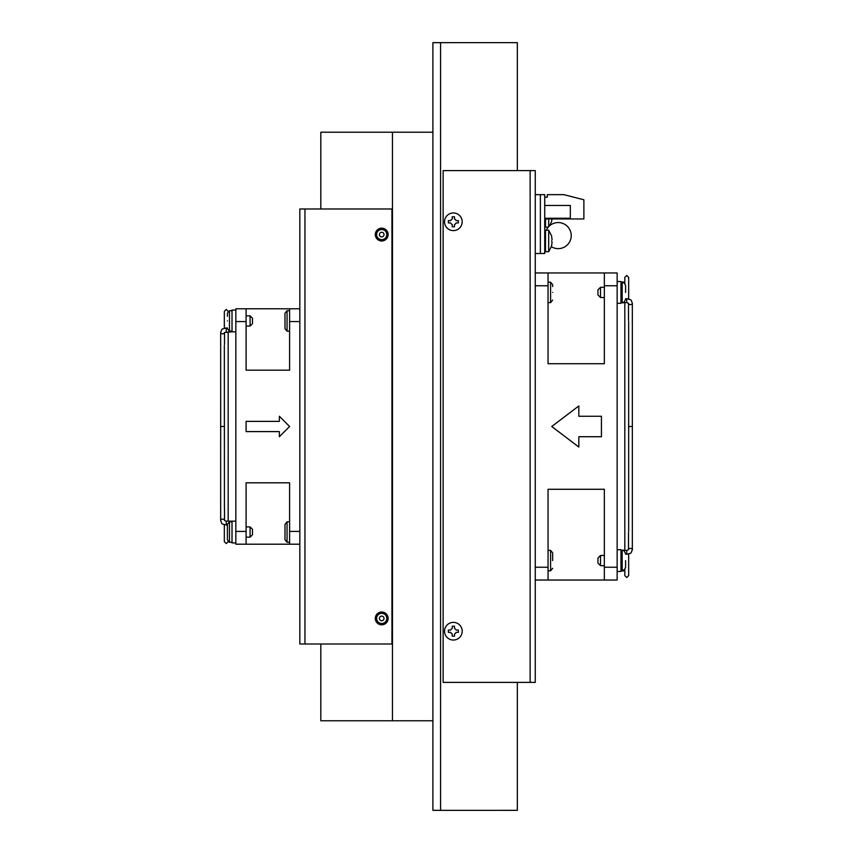 <?xml version="1.0" encoding="UTF-8"?>
<svg xmlns="http://www.w3.org/2000/svg" width="853" height="853" viewBox="0 0 853 853"><rect width="100%" height="100%" fill="white"/><g stroke="black" fill="none" stroke-linecap="round" stroke-linejoin="round"><path stroke-width="1.28" d="M320.813 208.985L320.813 132.215L392.465 132.215L392.465 720.774L320.813 720.774L320.813 644.004M530.139 682.389L443.133 682.389L443.133 170.6L535.257 170.6L535.257 682.389L530.139 682.389L530.139 170.6M299.829 208.985L391.954 208.985L391.954 644.004L299.829 644.004L299.829 208.985M392.465 132.215L432.897 132.215M392.465 720.774L432.897 720.774M535.257 272.96L617.145 272.96L617.145 285.755L604.35 285.755L604.35 363.719L548.053 363.719L548.053 285.755L535.257 285.755M548.053 272.96L548.053 285.755M578.824 447.057L551.752 426.5L578.824 405.943L578.824 416.264L601.429 416.264L601.429 436.725L578.824 436.725L578.824 447.057L578.824 436.725L601.429 436.725M535.257 567.234L548.053 567.234L548.053 489.27L604.35 489.27L604.35 567.234L617.145 567.234L617.145 285.755M604.35 567.234L604.35 580.029L617.145 580.029L535.257 580.029M617.145 370.202L617.145 297.526M604.35 285.755L604.35 272.96M601.429 416.264L578.824 416.264L578.824 405.943M548.053 567.234L548.053 580.029M617.145 580.029L617.145 567.234M617.145 454.649L617.145 455.481M299.829 544.203L235.854 544.203L235.854 531.408L246.09 531.408L246.09 482.809L289.594 482.809L289.594 531.408L299.829 531.408M289.594 544.203L289.594 531.408M246.09 421.371L279.357 421.371L279.357 416.253L289.594 426.489L279.357 436.725L279.357 431.607L246.09 431.607L246.09 421.371L279.357 421.371M299.829 321.57L289.594 321.57L289.594 370.181L246.09 370.181L246.09 321.57L235.854 321.57L235.854 531.408M289.594 321.57L289.594 308.786L299.829 308.786M235.854 321.57L235.854 308.786L235.854 310.065L235.854 308.786L289.594 308.786M235.854 521.172L232.016 521.172L232.016 542.924L235.854 542.924L235.854 544.203M235.854 331.806L232.016 331.806L235.854 331.806L235.854 379.286M246.09 531.408L246.09 544.203M279.357 431.607L246.09 431.607M279.357 416.253L289.594 426.489L279.357 436.725M246.09 308.786L246.09 321.57M625.59 298.742L626.742 298.742L626.742 302.58L628.501 303.273A1.919 1.354 0 0 0 630.42 304.617A1.919 1.354 0 0 0 632.34 303.263L632.34 426.5L628.501 426.5M617.145 281.533L620.984 281.533L620.984 303.284L617.145 303.284M617.145 549.705L620.984 549.705L620.984 571.457L617.145 571.457L620.984 571.457M224.424 508.697L224.339 345.614M227.41 525.011L226.258 525.011L226.258 521.172L224.499 520.479A1.919 1.354 180 0 0 222.58 519.136A1.919 1.354 180 0 0 220.66 520.49L220.66 426.489L224.499 426.489M226.258 331.806L226.258 327.968C220.906 329.418 222.366 328.362 220.66 332.489L220.66 426.489L220.66 332.489A1.919 1.354 0 0 0 222.58 333.854A1.919 1.354 0 0 0 224.499 332.499L232.016 331.806L232.016 310.065L235.854 310.065M625.59 560.581L625.59 567.405L625.59 560.581M600.512 555.463L597.953 558.022L597.953 563.14L600.512 565.699L600.512 555.463L604.35 555.463M625.59 292.408L625.59 285.584L625.59 292.408M600.512 287.29L597.953 289.849L597.953 294.967L600.512 297.526L600.512 287.29L604.35 287.29M232.016 310.705L229.478 310.705L227.41 313.211L227.41 316.239M232.016 331.167L229.478 331.167L229.478 310.705M250.089 326.049L252.488 323.66L252.488 318.212L250.089 315.823L250.089 326.049L246.09 326.049M250.089 315.823L246.09 315.823M227.41 320.931C227.41 330.111 227.41 330.111 227.41 320.931C227.41 311.74 227.41 311.74 227.41 320.931M548.053 550.345L550.59 550.345L550.59 570.817L552.659 568.311M552.659 560.581C552.659 551.39 552.659 551.39 552.659 560.581C552.659 569.751 552.659 569.751 552.659 560.581L552.659 552.861L550.59 550.345M548.053 282.172L550.59 282.172L550.59 302.644L552.659 300.128M552.659 292.408C552.659 301.578 552.659 301.578 552.659 292.408C552.659 283.207 552.659 283.207 552.659 292.408C552.659 283.207 552.659 283.207 552.659 292.408M552.659 286.565L552.659 284.678L550.59 282.172M287.056 542.284L287.056 521.812L284.987 524.328L284.987 539.778L287.056 542.284L289.594 542.284M232.016 542.284L229.478 542.284L229.478 521.812L227.41 524.328L227.41 539.778L229.478 542.284L228.177 541.602L226.258 543.564L224.339 541.644L224.339 524.744M250.089 537.166L252.488 534.767L252.488 529.329L250.089 526.93L250.089 537.166L246.09 537.166M227.41 539.778L227.41 524.328M287.056 331.167L287.056 310.705L284.987 313.211L284.987 328.661L287.056 331.167L289.594 331.167M444.541 631.209A8.829 8.829 0 0 0 453.369 640.038A8.829 8.829 0 0 0 462.198 631.209A8.829 8.829 0 0 0 453.369 622.381A8.829 8.829 0 0 0 444.541 631.209M456.078 630.058L458.36 630.058L458.36 632.361L458.36 630.058L456.078 630.058A2.943 2.943 0 0 0 454.521 628.501L454.521 626.433M448.379 630.058L448.379 632.361L448.379 630.058L450.661 630.058L448.379 630.058M452.218 626.219L454.521 626.219L452.218 626.219L452.218 628.501A2.943 2.943 0 0 0 450.661 630.058M454.521 635.997L454.521 633.918A2.943 2.943 0 0 0 456.078 632.361L458.146 632.361M452.218 636.199L454.521 636.199L452.218 636.199L452.218 633.918A2.943 2.943 0 0 1 450.661 632.361L448.379 632.361L450.661 632.361M444.541 221.78A8.829 8.829 0 0 0 453.369 230.609A8.829 8.829 0 0 0 462.198 221.78A8.829 8.829 0 0 0 453.369 212.951A8.829 8.829 0 0 0 444.541 221.78M456.078 220.628L458.36 220.628L458.36 222.932L458.36 220.628L456.078 220.628A2.943 2.943 0 0 0 454.521 219.072L454.521 216.993M448.379 220.628L448.379 222.932L448.379 220.628L450.661 220.628L448.379 220.628M452.218 216.993L452.218 219.072A2.943 2.943 0 0 0 450.661 220.628M452.218 216.79L454.521 216.79L452.218 216.79M454.521 226.77L452.218 226.77L454.521 226.77L454.521 224.488A2.943 2.943 0 0 0 456.078 222.932L458.146 222.932M452.218 226.77L452.218 224.488A2.943 2.943 0 0 1 450.661 222.932L448.379 222.932L450.661 222.932M384.021 234.575A2.303 2.303 0 0 0 381.717 232.272A2.303 2.303 0 0 0 379.414 234.575A2.303 2.303 0 0 0 381.717 236.878A2.303 2.303 0 0 0 384.021 234.575M381.717 239.693C378.583 239.362 376.877 237.656 376.599 234.575C376.781 231.536 378.487 229.83 381.717 229.457C384.831 229.756 386.537 231.462 386.835 234.575C386.537 237.678 384.831 239.384 381.717 239.693M375.32 234.575A6.397 6.397 0 0 0 381.717 240.972A6.397 6.397 0 0 0 388.115 234.575A6.397 6.397 0 0 0 381.717 228.177A6.397 6.397 0 0 0 375.32 234.575A6.397 6.397 0 0 0 381.717 240.972A6.397 6.397 0 0 0 388.115 234.575A6.397 6.397 0 0 0 381.717 228.177A6.397 6.397 0 0 0 375.32 234.575M384.021 618.414A2.303 2.303 0 0 0 381.717 616.111A2.303 2.303 0 0 0 379.414 618.414A2.303 2.303 0 0 0 381.717 620.717A2.303 2.303 0 0 0 384.021 618.414M381.717 623.532C378.583 623.202 376.877 621.496 376.599 618.414C376.781 615.376 378.487 613.67 381.717 613.296C384.831 613.606 386.537 615.312 386.835 618.414C386.537 621.528 384.831 623.234 381.717 623.532M375.32 618.414A6.397 6.397 0 0 0 381.717 624.812A6.397 6.397 0 0 0 388.115 618.414A6.397 6.397 0 0 0 381.717 612.017A6.397 6.397 0 0 0 375.32 618.414A6.397 6.397 0 0 0 381.717 624.812A6.397 6.397 0 0 0 388.115 618.414A6.397 6.397 0 0 0 381.717 612.017A6.397 6.397 0 0 0 375.32 618.414M551.369 246.72A13.051 13.051 0 0 0 571.233 235.599A13.051 13.051 0 0 0 546.293 230.225M545.494 232.56A13.051 13.051 0 0 0 545.131 235.599M517.344 682.389L517.344 810.339L432.897 810.35L432.897 42.661L517.344 42.65L517.344 170.6M440.574 42.661L440.574 810.35M535.257 194.655L540.375 194.655L540.375 253.512L544.726 253.512L544.726 194.655L540.375 194.655L540.375 253.512L535.257 253.512M544.726 197.214L547.285 197.214L547.285 194.655L563.918 194.655L583.879 199.773L583.879 218.965L544.726 218.965M544.726 205.466L570.316 205.466L570.316 218.261L544.726 218.261M540.375 194.655L540.375 253.512M548.692 230.225L548.692 251.72L545.494 251.72L545.494 230.225L548.692 230.225L551.614 235.982M551.614 240.972L552.062 242.124M552.083 239.821L551.571 235.982M551.571 245.963L552.083 242.124M548.234 227.154L545.494 227.154L545.494 218.965M548.692 218.965L548.692 226.642M551.571 221.396L552.083 218.965M304.947 208.985L304.947 644.004M626.742 298.742C632.094 300.192 630.634 299.126 632.34 303.263L632.34 549.727A1.919 1.354 180 0 0 630.42 548.372A1.919 1.354 180 0 0 628.501 549.716L628.501 532.464M620.984 550.345L626.742 550.409L626.742 554.247C632.446 552.541 630.303 554.183 632.34 549.727L632.34 426.5M625.59 553.757C624.161 550.622 623.021 549.492 622.178 550.345L622.178 570.817C623.021 571.681 624.161 570.54 625.59 567.405M620.984 282.172L622.178 282.172L622.178 302.644L626.742 302.58M624.822 550.409L624.822 302.58M625.59 285.584C624.172 282.45 623.031 281.319 622.178 282.172L624.822 283.42L624.822 277.396L626.742 275.476L628.661 277.396L628.661 299.008L630.026 299.584M630.015 553.405L628.661 553.981L628.661 575.594L626.742 577.513L624.822 575.594L624.822 569.569L620.984 570.817M628.661 321.613L628.661 531.376M625.59 554.247L626.742 554.247M628.501 303.263L628.501 320.525M632.34 549.727L631.38 552.286M628.501 549.727L626.742 550.409M224.339 328.234L224.339 311.345L226.258 309.426L228.177 311.388M228.177 521.172L228.177 331.806M224.499 520.479L224.499 508.463M224.499 344.527L224.499 332.499M226.258 525.011C220.906 523.571 222.366 524.627 220.66 520.49L220.66 426.489M227.41 327.968L226.258 327.968M232.016 521.172L226.258 521.172M600.512 565.699L604.35 565.699M622.178 302.644L620.984 302.644L622.178 302.644C623.031 303.497 624.172 302.357 625.59 299.232M600.512 297.526L604.35 297.526M229.478 331.167L227.41 328.661M548.053 570.817L550.59 570.817M548.053 302.644L550.59 302.644M289.594 521.812L287.056 521.812M232.016 521.812L229.478 521.812M250.089 526.93L246.09 526.93M289.594 310.705L287.056 310.705M548.692 251.72L551.614 245.963M549.705 225.672L551.614 221.396"/></g></svg>
